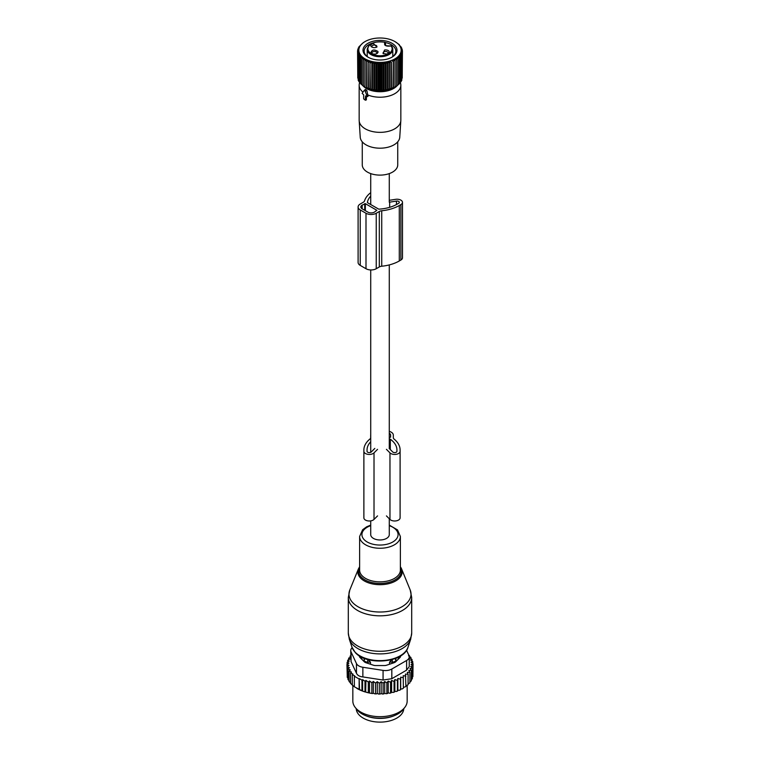 <?xml version="1.0" encoding="UTF-8"?>
<svg xmlns="http://www.w3.org/2000/svg" width="760" height="760" viewBox="0 0 760 760"><rect width="100%" height="100%" fill="white"/><g stroke="black" fill="none" stroke-linecap="round" stroke-linejoin="round"><path stroke-width="1.14" d="M389.281 518.747L389.281 534.612A9.281 5.358 180 0 1 383.553 539.562A9.281 5.358 180 0 1 373.435 538.403A9.281 5.358 180 0 1 370.719 534.612L370.719 520.885M364.125 90.554A0.902 0.522 -120 0 1 365.19 91.247L367.127 96.254L365.588 95.921L365.275 100.177L363.669 98.876L363.669 94.81L362.13 93.376L364.078 90.611A0.902 0.522 -120 0 1 364.125 90.554L365.37 89.423L366.823 90.412L367.745 94.924A20.833 12.027 180 0 0 389.452 95.912A20.833 12.027 180 0 0 400.834 85.196L400.834 120.327A20.833 12.027 180 0 1 400.815 120.773A20.833 12.027 180 0 1 382.584 132.259A20.833 12.027 180 0 1 360.012 123.718A20.833 12.027 180 0 1 359.185 120.773A20.833 12.027 180 0 1 359.166 120.327L359.166 85.196A20.833 12.027 180 0 1 359.547 82.916L359.698 82.469M366.387 96.387L366.387 99.664L365.588 99.987M362.995 92.15A20.833 12.027 180 0 1 360.012 88.587A20.833 12.027 180 0 1 359.166 85.196M400.301 82.469L400.453 82.916A20.833 12.027 180 0 1 400.834 85.196M367.127 96.254L368.134 95.731L367.659 96.349L367.745 94.924M397.48 85.32A19.313 11.153 180 0 1 380 91.732A19.313 11.153 180 0 1 362.52 85.32M359.185 120.773L360.24 137.199A19.779 11.419 -0 0 0 361.028 139.992A19.779 11.419 -0 0 0 382.451 148.105A19.779 11.419 -0 0 0 399.76 137.199L400.815 120.773M397.736 141.825L397.736 164.882A17.736 10.241 180 0 1 382.517 175.009A17.736 10.241 180 0 1 362.985 167.761A17.736 10.241 180 0 1 362.263 164.882L362.263 141.825M391.618 46.094A0.674 0.674 0 0 0 390.868 45.885L391.096 45.971C385.814 46.616 383.743 45.419 384.864 42.38A12.112 6.992 180 0 0 369.132 45.695A12.112 6.992 180 0 0 374.195 54.919A12.112 6.992 180 0 0 388.189 53.931A12.112 6.992 180 0 0 391.096 45.971A0.674 0.503 -37.2 0 1 391.713 46.37A12.796 7.381 180 0 1 392.796 49.334A12.796 7.381 180 0 1 373.863 55.812A12.796 7.381 180 0 1 367.203 49.334L367.203 56.544M385.443 45.267L385.139 42.541M384.579 50.008L383.04 53.495L386.622 54.026A3.619 2.09 180 0 0 388.16 53.495A3.619 2.09 180 0 0 388.721 50.949A3.619 2.09 180 0 0 384.579 50.008M377.872 51.423C374.243 49.229 371.925 49.618 370.918 52.601A3.619 2.09 180 0 0 371.839 53.495A3.619 2.09 180 0 0 376.96 53.495A3.619 2.09 180 0 0 377.872 51.423M375.421 47.547L376.96 47.025L373.378 43.538A3.619 2.09 180 0 0 371.839 47.025A3.619 2.09 180 0 0 375.421 47.547M383.515 53.722A2.489 1.434 0 0 1 383.116 52.943A2.489 1.434 0 0 1 384.902 51.556A2.489 1.434 180 0 1 388.094 52.943A2.489 1.434 180 0 1 387.685 53.722M372.315 53.722A2.489 1.434 180 0 1 372.01 53.342A2.489 1.434 -0 0 1 371.906 52.943A2.489 1.434 -0 0 1 374.043 51.518A2.489 1.434 -0 0 1 376.789 52.535A2.489 1.434 180 0 1 376.884 52.943A2.489 1.434 180 0 1 376.485 53.722M372.315 47.253A2.489 1.434 180 0 1 371.906 46.464A2.489 1.434 180 0 1 373.692 45.087A2.489 1.434 -0 0 1 376.884 46.464A2.489 1.434 -0 0 1 376.485 47.253M365.037 41.581A21.156 12.217 180 0 1 394.962 41.581A21.156 12.217 180 0 1 398.563 44.355A21.156 12.217 180 0 1 390.146 60.933A21.156 12.217 180 0 1 361.437 56.069A21.156 12.217 180 0 1 365.037 41.581L363.356 42.636M364.914 59.062L364.914 60.886L364.914 59.062L363.356 59.983L363.517 58.168L361.959 59.005L362.263 57.2L360.734 57.941L361.19 56.164L359.698 56.819L360.297 55.071L358.853 55.642L359.594 53.931L358.216 54.425L359.081 52.753L357.789 53.181L358.777 51.566L357.57 51.917L358.673 50.359L357.57 50.645L358.777 49.143L357.789 49.371L359.081 47.956L358.216 48.127L359.594 46.778L358.853 46.911L363.356 42.569M393.528 87.666L386.194 89.936L380 90.459L371.839 89.528L365.94 87.447A19.883 11.476 0 0 0 394.06 87.447L395.086 86.83L393.528 87.666L393.528 59.869L395.086 60.886L395.086 59.062L396.644 59.983L396.483 58.168L398.041 59.005L397.736 57.2L399.266 57.941L398.81 56.164L400.301 56.819L399.703 55.071L401.147 55.642L400.406 53.931L401.784 54.425L400.919 52.753L402.211 53.181L401.223 51.566L402.43 51.917L401.327 50.359L402.43 50.645L401.223 49.143L402.211 49.371L400.919 47.956L401.784 48.127L399.266 44.907M394.962 41.581L399.266 44.612M361.19 83.951L359.698 82.773L359.698 56.819M360.297 82.859L358.853 81.596L358.853 55.642M358.853 81.006L358.216 80.379L358.216 54.425M358.216 79.61L357.789 53.181M357.789 78.138L357.57 50.645M358.853 46.911L358.853 47.49M358.216 48.127L358.216 48.896M357.789 49.371L357.789 50.369M360.734 57.941L360.734 83.894L362.263 84.987M366.472 87.666L366.472 59.869L364.914 60.886L364.914 86.859L363.356 85.937L363.356 59.983M366.472 59.869L366.624 87.638M368.153 88.388L368.153 60.591L366.624 61.693M368.153 60.591L368.457 88.35M369.949 89.005L369.949 61.218L368.457 62.396M369.949 61.218L370.395 88.948M371.839 89.528L371.839 61.731L370.395 62.995M371.839 61.731L372.438 63.488L372.438 89.433M373.806 89.936L373.806 62.139L372.438 63.488M373.806 62.139L374.547 63.849L374.547 89.803M375.839 90.221L375.839 62.434L374.547 63.849M375.839 62.434L376.703 64.106L376.703 90.05M377.91 90.402L377.91 62.605L376.703 64.106M377.91 62.605L378.898 64.23L378.898 90.174M380 90.459L380 62.671L378.898 64.23M380 62.671L381.102 64.23L381.102 90.174M382.09 90.402L382.09 62.605L381.102 64.23M382.09 62.605L383.296 64.106L383.296 90.05M384.161 90.221L384.161 62.434L383.296 64.106M384.161 62.434L385.453 63.849L385.453 89.803M386.194 89.936L386.194 62.139L385.453 63.849M386.194 62.139L387.562 63.488L387.562 89.433M388.16 89.528L388.16 61.731L387.562 63.488M388.16 61.731L389.604 62.995L389.604 88.948M390.051 89.005L390.051 61.218L389.604 62.995M390.051 61.218L391.542 62.396L391.542 88.35M391.846 88.388L391.542 62.396M391.846 60.591L393.376 61.693L393.376 87.638M393.528 59.869L393.376 61.693M395.086 59.062L395.086 86.859L396.644 85.937L396.644 59.983M365.094 54.919A16.977 9.804 0 0 0 367.992 57.142A16.977 9.804 0 0 0 392.008 57.142A16.977 9.804 0 0 0 394.905 45.514A16.977 9.804 0 0 0 371.858 41.61A16.977 9.804 0 0 0 365.094 54.919M402.211 78.138L402.43 50.645M401.784 79.61L402.211 53.181M401.147 81.006L401.784 80.379L401.784 54.425M399.703 82.859L401.147 81.596L401.147 55.642M398.81 83.951L400.301 82.773L400.301 56.819M397.736 84.987L399.266 83.894L399.266 57.941M396.483 85.956L398.041 84.949L398.041 59.005M363.517 85.956L361.959 84.949L361.959 59.005M402.211 49.371L402.211 50.369M401.784 48.127L401.784 48.896M401.147 46.911L401.147 47.49M372.695 43.016A15.846 9.149 0 0 0 364.154 51.138A15.846 9.149 0 0 0 366.092 55.528A15.846 9.149 0 0 0 368.41 57.38M391.59 57.38A15.846 9.149 0 0 0 395.846 51.138A15.846 9.149 0 0 0 393.908 46.749A15.846 9.149 0 0 0 385.424 42.541M393.594 55.841A15.846 9.149 0 0 0 392.796 55.147M367.203 55.147A15.846 9.149 0 0 0 366.405 55.841M370.719 192.669A32.832 18.952 180 0 0 364.553 200.858A4.531 2.612 180 0 1 363.29 202.255L360.231 204.022A7.248 4.18 180 0 0 358.102 206.976L358.102 262.438A7.248 4.18 180 0 0 360.231 265.401L365.997 268.726A7.248 4.18 180 0 0 376.238 268.726L379.306 266.959A4.531 2.612 180 0 1 381.729 266.228A32.832 18.952 180 0 0 399.294 260.965L400.89 260.034A5.434 3.135 180 0 0 402.486 257.82L402.486 202.359A5.434 3.135 180 0 1 400.89 204.573L400.89 260.034M400.89 204.573L399.294 205.504A32.832 18.952 180 0 1 381.729 210.767A4.531 2.612 180 0 0 379.306 211.498L376.238 213.266A7.248 4.18 180 0 1 365.997 213.266L365.997 268.726M370.719 196.061A29.659 17.128 180 0 0 367.394 202.34A0.902 0.522 180 0 0 367.65 202.758L378.423 208.981A0.902 0.522 180 0 0 379.154 209.133A29.659 17.128 180 0 0 397.052 204.212L398.648 203.281A2.261 1.311 180 0 0 399.313 202.359A2.261 1.311 180 0 0 396.463 201.096L396.463 204.535M389.652 207.328L389.652 202.15L396.463 201.096M365.351 203.651L376.874 210.311L374.319 212.154A4.531 2.612 180 0 1 367.916 212.154L362.149 208.829A4.531 2.612 180 0 1 360.82 206.976A4.531 2.612 180 0 1 362.149 205.133L365.351 203.651L365.351 210.681M389.281 200.317L395.647 199.329A5.434 3.135 180 0 1 402.486 202.359M365.997 213.266L360.231 209.94A7.248 4.18 180 0 1 358.102 206.976M389.528 664.231L389.528 662.131L392.331 662.102A3.619 2.09 0 0 0 395.884 660.05L395.798 658.293M395.931 661.523L395.931 658.436M370.471 664.231L370.471 662.131L367.707 659.243M389.528 662.131L392.293 659.243M397.812 659.642L397.812 659.642A18.563 10.716 0 0 0 398.553 657.039M361.447 657.039A18.563 10.716 0 0 0 362.188 659.642M364.069 661.523L364.202 658.293M364.069 658.436L364.116 660.05A3.619 2.09 0 0 0 367.669 662.102L370.471 662.131M365.788 715.692A23.769 13.727 0 0 0 394.212 715.692M356.231 708.738A23.769 13.727 0 0 0 376.912 722A23.769 13.727 0 0 0 402.809 712.253A23.769 13.727 0 0 0 403.769 708.738M408.785 655.091L409.45 655.538L408.528 655.794L410.923 657.457L409.716 657.808L412.034 659.49L410.552 659.956L412.747 661.608L410.998 662.197L413.05 663.803L411.074 664.43L412.908 665.997L410.742 666.491L412.338 668.173L410.001 668.505L411.331 670.292L411.331 680.827L409.906 681.919M411.331 670.292L408.851 670.472L409.906 672.325L409.906 682.869L408.091 683.924M405.906 685.757L408.091 684.798L408.091 674.253L407.331 672.343L409.906 672.325M403.37 687.42L405.906 686.603L405.441 674.101L408.091 674.253M365.921 680.399L365.665 692.103L362.587 691.087L362.587 679.62L364.99 681.207L365.921 680.399L368.315 682.053L369.522 681.017L371.839 682.698L373.312 681.454L375.516 683.107L377.264 681.672L379.306 683.278L381.14 681.711L383.106 683.202L384.702 681.52L386.868 682.869L388.208 681.093L390.545 682.29L391.599 680.428L394.079 681.473L394.839 679.554L397.423 680.418L397.879 678.461L400.529 679.155L400.691 677.179L400.691 688.892L402.154 688.94L403.37 688.237L403.218 675.716L405.906 676.058M400.691 688.892L400.606 689.738A32.148 18.563 180 0 1 399.323 690.317L400.529 689.7L400.529 679.155M397.879 678.461L397.879 690.175L399.323 690.317M397.879 690.175L397.632 691.011A32.148 18.563 180 0 1 396.245 691.505L397.423 690.963L397.423 680.418M365.921 691.952L366.633 692.369A32.148 18.563 180 0 0 369.018 692.93L370.528 693.225A32.148 18.563 180 0 0 372.58 693.547L373.312 693.12L374.423 693.766A32.148 18.563 180 0 0 376.323 693.928L377.264 693.386L378.366 694.022A32.148 18.563 180 0 0 380.142 694.042L381.14 693.424L382.213 694.003A32.148 18.563 180 0 0 383.838 693.918L384.702 693.234L385.88 693.728A32.148 18.563 180 0 0 387.476 693.538L388.208 692.806L389.481 693.225A32.148 18.563 180 0 0 391.029 692.92L391.599 692.142L392.948 692.474A32.148 18.563 180 0 0 394.421 692.075L394.839 691.267L396.245 691.505M365.665 692.103A32.148 18.563 180 0 1 357.266 688.607A32.148 18.563 180 0 1 357.01 688.456M412.908 674.538L413.05 663.803M412.908 665.997L412.908 676.542L411.92 677.702M412.338 668.173L412.338 678.708L411.264 679.801M394.421 692.075L392.948 692.474M391.029 692.92L389.481 693.225M387.476 693.538L385.88 693.728M383.838 693.918L382.213 694.003M380.142 694.042L378.366 694.022M376.323 693.928L374.423 693.766M370.528 693.225L372.58 693.547M366.633 692.369L369.018 692.93M362.587 691.087L354.35 686.783L354.35 676.239L359.147 679.012L359.147 689.558M354.72 686.992L352.308 685.168L352.308 674.623L354.72 675.906L354.35 676.239M352.953 685.52L350.55 683.411L350.55 672.866L351.471 672.058L349.077 670.947L349.077 681.492L350.759 683.202M350.74 655.851L350.094 656.07L351.148 657.077L348.669 658.112L349.999 659.034L347.662 660.231L349.258 661.058L347.092 662.406L348.925 663.119L346.949 664.601L349.001 665.361L347.253 666.795L349.448 667.669L347.966 668.914L350.284 669.911L349.077 670.947M349.277 680.95L347.966 679.459L347.966 668.914M348.337 678.699L347.253 677.331L347.253 666.795M347.253 675.554L346.949 664.601M347.092 662.406L347.092 664.496M347.662 660.231L347.662 662.045M348.669 658.112L348.669 659.718M350.094 656.07L350.094 657.514M362.587 679.62L361.95 680.19L361.95 690.736M359.147 679.012L359.527 689.776M352.308 674.623L352.953 674.063L350.55 672.866M409.45 655.538L409.45 656.431M350.74 650.541A9.053 5.225 180 0 0 351.053 651.899L356.459 663.565L356.459 673.227L351.053 661.57L350.74 650.541A9.053 5.225 180 0 1 352.165 647.729M356.459 663.565A9.053 5.225 0 0 0 362.862 667.261L383.068 670.386A9.053 5.225 0 0 0 391.818 669.028L406.609 660.487L406.609 670.158L391.818 678.699L383.068 680.048L362.862 676.922C359.594 676.6 357.456 675.364 356.459 673.227M404.805 707.399L403.132 709.555A25.337 14.63 180 0 1 380 718.209A25.337 14.63 180 0 1 356.867 709.555L355.195 707.399A27.17 15.684 0 0 0 380 716.68A27.17 15.684 0 0 0 404.805 707.399A27.17 15.684 0 0 0 407.17 700.995L407.17 685.463M400.606 655.87L400.606 656.156A4.531 2.612 0 0 1 399.998 657.466L395.694 661.77A4.531 2.612 0 0 1 394.031 662.73L386.574 665.218A4.531 2.612 0 0 1 384.303 665.561L375.697 665.561A4.531 2.612 0 0 1 373.426 665.218L365.969 662.73A4.531 2.612 0 0 1 364.306 661.77L360.002 657.466A4.531 2.612 0 0 1 359.394 656.156L359.394 655.87M406.609 660.487A9.053 5.225 0 0 0 409.26 656.792A9.053 5.225 0 0 0 408.947 655.443L406.543 650.256M406.609 670.158L409.26 666.606L409.26 656.792M352.83 685.586L352.83 700.995A27.17 15.684 0 0 0 353.932 705.413A27.17 15.684 0 0 0 355.195 707.399M359.527 678.68L361.95 680.19M364.99 681.207L364.99 691.752M400.691 677.179L403.37 677.692M412.747 661.608L412.747 663.565M412.034 659.49L412.034 661.067M410.923 657.457L410.923 658.673M368.315 682.053L368.315 692.597M369.522 681.017L369.522 692.645M371.839 682.698L371.839 693.234M373.312 681.454L373.312 693.12M375.516 683.107L375.516 693.652M377.264 681.672L377.264 693.386M379.306 683.278L379.306 693.823M381.14 681.711L381.14 693.424M383.106 683.202L383.106 693.747M384.702 681.52L384.702 693.234M386.868 682.869L386.868 693.414M388.208 681.093L388.208 692.806M390.545 682.29L390.545 692.835M391.599 680.428L391.599 692.142M394.079 681.473L394.079 692.008M394.839 679.554L394.839 691.267M377.549 515.897L374.015 519.422A5.434 3.135 0 0 1 367.906 520.885A5.434 3.135 0 0 1 363.878 517.855L363.878 449.996A32.832 18.952 0 0 1 369.844 439.099A4.531 2.612 0 0 0 370.671 437.599L370.671 435.09A7.248 4.18 0 0 1 370.719 434.606M393.309 435.09L393.309 437.599L393.309 435.09A7.248 4.18 0 0 0 389.281 431.347M389.281 439.014L389.604 439.014A0.902 0.522 0 0 1 390.308 439.213A29.659 17.128 0 0 1 396.929 449.996L396.929 451.307L396.929 449.996M370.719 441.74A29.659 17.128 0 0 0 367.042 449.996L367.042 451.307A2.261 1.311 0 0 0 368.724 452.57A2.261 1.311 0 0 0 371.269 451.953L374.803 448.428M389.177 448.428L392.711 451.953A2.261 1.311 0 0 0 395.257 452.57A2.261 1.311 0 0 0 396.929 451.307M389.281 437.447L390.592 437.19L390.592 435.09A4.531 2.612 0 0 0 389.281 433.257M393.309 437.599A4.531 2.612 0 0 0 394.136 439.099A32.832 18.952 0 0 1 400.102 449.996L400.102 517.855A5.434 3.135 0 0 1 396.074 520.885A5.434 3.135 0 0 1 389.965 519.422L389.965 452.874A5.434 3.135 0 0 0 396.074 454.337A5.434 3.135 0 0 0 400.102 451.307M386.431 515.897L389.965 519.422M386.431 449.34L389.965 452.874M377.549 449.34L374.015 452.874A5.434 3.135 0 0 1 367.906 454.337A5.434 3.135 0 0 1 363.878 451.307M365.19 91.247L366.823 90.412M364.183 90.516L365.284 89.519M390.744 46.084L390.868 45.885C386.213 46.018 384.218 45.486 384.873 44.298A3.847 2.223 0 0 1 385.443 43.139L385.187 42.588M379.306 211.498L379.306 266.959M376.238 213.266L376.238 268.726M381.729 210.767L381.729 266.228M399.294 205.504L399.294 260.965M360.231 209.94L360.231 265.401M362.149 205.133L362.149 208.829M364.714 203.651L364.714 210.311M394.715 658.702A3.619 2.954 1.7 0 1 395.884 660.05L395.884 661.57M392.331 663.299L392.293 659.481M364.116 661.57L364.116 660.05A3.619 2.954 -1.7 0 1 365.284 658.702M367.669 663.299L367.707 659.481M351.053 651.899L351.053 661.57M391.818 669.028L391.818 678.699M362.862 667.261L362.862 676.922M383.068 670.386L383.068 680.048M349.799 589.988A31.037 17.917 0 0 0 352.763 602.689A31.037 17.917 0 0 0 391.106 610.831A31.037 17.917 0 0 0 410.2 589.988L411.702 597.531A31.701 18.297 0 0 1 387.847 615.258A31.701 18.297 0 0 1 352.184 606.299A31.701 18.297 0 0 1 348.298 597.531L349.799 589.988L358.406 568.936A22.192 12.806 180 0 0 360.525 578.018A22.192 12.806 180 0 0 387.942 583.841A22.192 12.806 180 0 0 401.594 568.936L410.2 589.988M359.623 567.549A21.318 12.302 0 0 0 361.294 577.068A21.318 12.302 0 0 0 388.284 582.502A21.318 12.302 0 0 0 400.377 567.549M400.377 566.808A22.192 12.806 180 0 1 401.594 568.936L400.377 566.76M349.334 639.274A31.236 18.031 0 0 0 352.592 644.499A31.236 18.031 0 0 0 384.816 653.676A31.236 18.031 0 0 0 410.666 639.274L407.987 647.283A28.509 16.463 0 0 1 384.389 660.431A28.509 16.463 0 0 1 354.986 652.051A28.509 16.463 0 0 1 352.013 647.283L349.334 639.274L348.298 632.985A31.701 18.297 0 0 0 352.184 641.753A31.701 18.297 0 0 0 387.847 650.712A31.701 18.297 0 0 0 411.702 632.985L411.702 597.531M370.719 525.112L366.681 526.784L362.624 529.739L359.623 536.494L359.623 570.105A20.377 11.761 0 0 0 362.121 575.747A20.377 11.761 0 0 0 385.044 581.505A20.377 11.761 0 0 0 400.377 570.105L400.377 536.494L397.537 529.91L389.281 525.112M359.623 536.494A20.377 11.761 0 0 0 362.121 542.136A20.377 11.761 0 0 0 385.044 547.894A20.377 11.761 0 0 0 400.377 536.494M370.719 525.654A18.079 10.441 0 0 0 364.135 539.619A18.079 10.441 0 0 0 388.664 543.77A18.079 10.441 0 0 0 395.865 529.606A18.079 10.441 0 0 0 389.281 525.654M389.604 448.856L389.604 439.014M390.308 449.559L390.308 439.213M374.015 519.422L374.015 452.874M370.719 173.603L370.719 204.535M370.719 269.942L370.719 452.323M389.281 173.603L389.281 202.198M389.281 264.917L389.281 448.533M365.465 100.206L366.206 99.978M367.042 96.681L367.992 96.377M391.637 46.113L392.796 49.334L392.796 56.544M367.203 49.334C368.828 43.244 374.765 40.897 385.035 42.275A0.674 0.674 0 0 1 385.548 42.93L385.548 45.353M357.266 688.607L356.753 688.313M359.623 566.76L358.406 568.936M411.702 632.985L410.666 639.274M352.013 647.283L355.252 652.526C366.748 665.988 403.883 662.834 407.987 647.283M348.298 632.985L348.298 597.531M367.042 451.307L367.042 449.996"/></g></svg>
